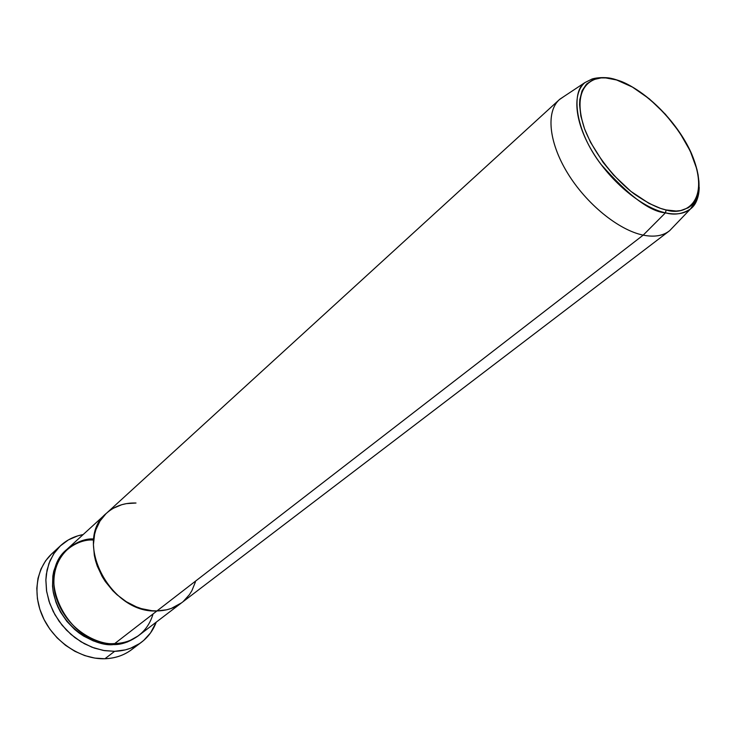 <?xml version="1.0" encoding="UTF-8"?>
<svg xmlns="http://www.w3.org/2000/svg" width="736" height="736" viewBox="0 0 736 736"><rect width="100%" height="100%" fill="white"/><g stroke="black" fill="none" stroke-linecap="round" stroke-linejoin="round"><path stroke-width="1.1" d="M136.224 645.628C127.935 653.835 117.502 658.205 104.926 658.748C80.445 659.603 53.452 641.378 42.449 616.096C31.326 590.833 37.748 562.792 56.442 550.086L51.621 553.932L45.558 560.869L40.958 569.075L37.996 578.321L36.8 588.312L37.416 598.736L39.854 609.252L44.05 619.5L49.855 629.133L57.095 637.827L65.513 645.297L74.833 651.277L84.732 655.592L94.87 658.104L104.926 658.748L114.632 651.323L104.521 650.642L94.309 648.085L84.336 643.706L74.943 637.643L66.442 630.099L59.128 621.313L53.259 611.588L49.008 601.248L46.515 590.658L45.862 580.152L47.03 570.096L49.984 560.795L54.574 552.543L60.656 545.588C66.994 539.828 74.492 536.148 83.14 534.566L77.804 535.845L68.374 539.911L60.196 546.02L53.618 553.969L48.926 563.463L46.331 574.163L45.871 579.839L46.653 591.542L49.717 603.336L54.924 614.707L62.091 625.195L70.914 634.358L81.024 641.801L91.991 647.238L103.344 650.449L114.632 651.323L104.926 658.748C115.12 658.361 123.998 655.344 131.578 649.686L141.358 642.316M93.665 540.104C78.476 538.246 47.757 553.776 53.342 592.581C61.99 631.451 98.808 646.834 113.418 644.58L122.976 643.328L127.466 641.939L138.175 635.904C129.453 641.976 121.201 644.865 113.418 644.58L113.418 643.586L113.418 644.58L103.408 643.77L93.343 640.909L83.628 636.079L79.037 632.978L74.676 629.473L66.866 621.359L60.508 612.067L57.969 607.099L55.881 601.993L53.158 591.551L52.541 586.325L52.836 576.132L53.728 571.265L56.957 562.249L61.962 554.447L66.36 549.902M106.554 513.185L66.967 549.341C33.35 575.865 68.733 647.174 114.724 643.577C126.785 643.595 146.262 636.971 153.06 613.944M559.332 99.654L564.402 96.177L559.884 99.167C545.9 110.878 548.421 141.57 567.3 172.647C586.086 203.716 618.47 230.129 643.2 235.134C618.636 230.156 586.509 204.084 567.677 173.264C548.752 142.434 545.836 111.743 559.332 99.654L106.573 513.167C72.524 539.874 109.903 613.962 156.961 610.935C166.41 610.77 174.598 608.083 181.498 602.885C174.598 608.083 166.41 610.77 156.961 610.935L151.855 610.705L141.487 608.654L136.316 606.832L126.279 601.698L116.996 594.743L112.755 590.668L105.312 581.532L102.184 576.564L97.272 566.094L95.542 560.703L94.318 555.275L93.417 544.566L94.585 534.391L95.928 529.626L100.041 520.996L105.892 513.802L100.041 520.996L95.928 529.626L94.585 534.391L93.417 544.566L94.318 555.275L95.542 560.703L97.272 566.094L102.184 576.564L105.312 581.532L112.755 590.668L116.996 594.743L126.279 601.698L136.316 606.832L141.487 608.654L151.855 610.705L156.961 610.935L114.724 643.577L156.961 610.935C109.903 613.962 72.524 539.874 106.573 513.167C114.641 506.037 124.448 502.651 135.994 503.019L126.344 503.636L121.753 504.703L113.234 508.309L109.397 510.83L113.234 508.309L121.753 504.703L126.344 503.636L135.994 503.019M93.794 539C78.329 537.446 48.291 554.236 54.804 592.682C64.161 630.964 100.225 645.684 114.724 643.577C123.961 643.282 132.002 640.559 138.837 635.407L669.107 231.104C662.676 235.934 654.037 237.277 643.2 235.134L156.961 610.935L166.722 609.785L171.295 608.424L181.544 602.848L171.295 608.424L166.722 609.785L156.961 610.935L643.2 235.134L665.445 212.833L666.117 209.944C658.104 208.352 647.524 203.062 634.395 194.083C616.437 180.725 594.872 155.232 584.568 128.883C568.468 80.454 599.095 72.956 615.876 79.828L614.192 79.148M183.264 601.45L189.428 594.651L191.875 590.714L195.426 581.946L191.875 590.714L189.428 594.651L183.264 601.45M156.262 622.122C153.162 630.356 148.203 637.072 141.404 642.28C133.796 647.956 124.881 650.964 114.632 651.323L125.387 649.87L130.438 648.296L139.628 643.549L143.695 640.43L150.558 632.886L156.262 622.122M559.884 99.167L584.899 82.598C570.888 91.595 575.064 130.502 600.926 164.266C628.498 195.583 650.008 211.775 665.445 212.833C642.013 207.718 611.11 182.224 592.958 152.499C574.724 122.774 571.881 93.573 584.899 82.598L591.431 79.341C591.762 78.724 604.063 75.615 615.756 79.598L632.371 87.041L649.318 98.845L665.399 114.255L679.383 132.066L690.184 150.917L696.918 169.326L698.151 175.122L698.988 185.849L697.608 195.104L696.09 199.06L691.426 205.427L688.307 207.764L680.653 210.588L676.172 211.03L666.117 209.944L660.634 208.408L649.023 203.394L630.918 191.397L613.511 175.012L603.134 162.389L590.511 142.26L584.568 128.883L580.879 116.205L579.572 104.733L579.821 99.59L582.066 90.74L586.537 84.051L592.995 79.736L601.165 77.906L605.792 77.933L615.876 79.828C631.552 82.736 672.998 110.805 692.916 157.173C710.369 203.246 683.845 216.044 666.117 209.944L665.445 212.833L643.2 235.134C654.378 237.342 663.21 235.842 669.677 230.653L690.451 208.987C684.388 213.817 676.053 215.096 665.445 212.833C674.259 215.344 682.594 214.056 690.451 208.987C697.075 204.13 699.872 194.672 698.841 180.614M699.2 187.312C699.053 197 696.136 204.222 690.451 208.987L696.247 200.33C701.077 188.14 699.476 172.491 691.426 153.382C676.918 120.676 643.356 87.768 615.756 79.598M51.621 553.932L60.637 545.606"/></g></svg>
